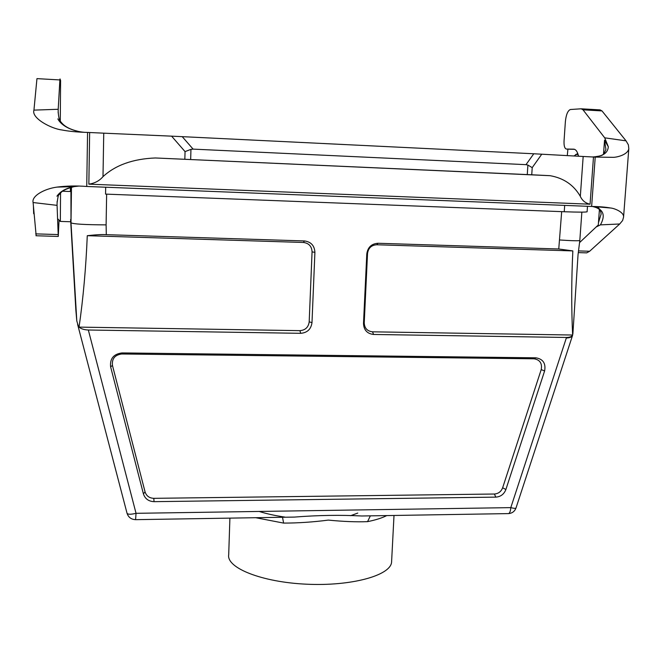 <?xml version="1.0" encoding="UTF-8"?>
<svg xmlns="http://www.w3.org/2000/svg" width="662" height="662" viewBox="0 0 662 662"><rect width="100%" height="100%" fill="white"/><g stroke="black" fill="none" stroke-linecap="round" stroke-linejoin="round"><path stroke-width="0.99" d="M36.17 235.755L33.1 202.539C31.371 195.993 44.428 188.761 56.973 187.106C66.349 185.873 76.271 185.658 86.739 186.469L591.629 206.461C599.251 206.561 605.581 207.074 610.612 208.009C613.798 208.149 624.117 211.964 623.571 217.07L622.611 220.512L619.715 223.988L600.434 224.873L596.313 226.892L598.291 224.972L599.416 209.655M570.917 149.264L574.591 149.331M603.521 153.973L604.538 140.195L608.304 146.749L604.712 137.828L583.023 109.834L581.153 108.8L570.396 109.511C567.764 110.628 566.084 114.691 565.373 121.692L564.032 141.097C563.875 145.888 564.653 148.536 566.366 149.041L573.722 149.165C575.866 149.331 577.479 151.681 578.563 156.232M533.779 153.766L583.172 156.489L580.326 196.374C582.229 200.594 585.473 203.201 590.057 204.202L88.849 184.152C94.699 183.333 99.424 180.825 102.999 176.638C115.519 165.095 132.963 158.872 155.338 157.97L527.275 174.586L527.895 165.07L526 164.656L533.779 153.766L182.224 136.653L193.105 149.124L190.946 149.364L190.673 159.476M88.849 184.152L89.643 132.516L87.566 132.408C77.893 132.21 69.262 131.382 61.69 129.934C51.214 128.66 31.172 118.192 33.944 110.124L36.956 78.629L59.886 79.936L58.206 109.28L33.944 110.124M86.739 186.469L87.566 132.408M591.629 206.461L595.221 157.101L583.172 156.489M89.643 132.516L103.744 133.17L102.999 176.638M184.847 159.194L185.046 151.598L190.946 149.364M185.046 151.598L171.599 136.157L103.744 133.17M171.599 136.157L182.224 136.653M193.105 149.124L526 164.656M580.326 196.374C573.78 184.988 563.701 178.095 550.097 175.687L531.743 174.768L532.215 167.635L527.895 165.07M531.743 174.768L527.275 174.586M581.567 108.825L600.062 109.884L601.998 110.918L626.045 140.849L604.712 137.828M598.291 224.972L579.515 242.648M619.715 223.988L589.635 251.262L586.697 252.867L584.794 252.81M598.456 222.647L601.129 214.049C600.699 210.119 599.383 208.042 592.25 206.461C603.223 208.695 605.945 214.836 600.434 224.873M595.221 157.101L612.871 157.324C616.074 157.523 627.816 155.016 628.809 148.652L628.387 144.862L626.045 140.849M592.316 156.96C602.536 156.596 607.857 153.195 608.304 146.749M33.1 202.539L57.073 205.352L58.273 236.442L59.05 220.165M59.886 79.936L60.01 78.935L60.59 80.416L60.283 121.072M58.173 112.391L58.206 109.28M57.147 201.389L57.106 202.224M78.704 186.088L74.169 186.601C60.606 190.292 61.483 192.625 59.166 194.595C58.604 193.999 57.917 196.73 57.098 202.795L57.073 205.352M84.877 132.359C73.176 131.498 61.475 126.185 57.859 118.87M74.169 186.601L74.136 186.61C65.861 188.248 60.126 191.459 56.94 196.233M567.276 155.603L567.922 149.115M577.752 153.435L574.012 155.975M106.64 194.148L106.102 224.881C84.868 224.766 73.168 224.07 70.999 222.788L70.933 189.233M70.999 187.272L70.379 191.219L70.429 187.429M391.656 560.606L391.565 562.386C390.166 575.576 351.158 586.383 306.39 584.19C261.598 582.155 226.263 567.847 228.704 554.706L229.904 518.131M87.276 235.689C85.936 268.002 83.197 298.479 79.059 327.111L299.911 330.652C305.339 330.197 308.434 327.268 309.187 321.848L312.067 251.858C311.761 246.322 308.881 243.194 303.444 242.466L304.421 240.935L106.309 234.671C102.486 234.356 96.139 234.696 87.276 235.689L303.444 242.466M534.035 358.796L121.816 353.988C114.89 354.89 111.77 358.705 112.457 365.432L110.62 366.847C109.784 358.663 113.583 354.021 122.015 352.929L535.897 357.819C543.08 359.019 545.985 363.397 544.611 370.96L541.21 369.595C542.335 363.38 539.944 359.772 534.035 358.796L535.897 357.819M153.807 498.337L154.047 501.664L495.83 497.129L494.373 494.017L153.807 498.337C149.331 498.13 146.41 495.987 145.069 491.899L112.457 365.432M494.373 494.017C498.37 493.711 501.126 491.626 502.648 487.762L541.21 369.595M106.102 224.881L106.309 234.671M79.059 327.111L78.464 326.565C80.4 328.65 83.693 329.8 88.336 330.007L300.705 333.317C307.3 332.771 311.066 329.196 311.992 322.617L314.905 252.363C314.524 245.635 311.032 241.82 304.421 240.935M572.903 333.135L572.522 335.535C571.753 337.082 569.684 337.91 566.324 338.009L566.242 337.463L373.583 334.459C367.195 333.714 363.835 330.065 363.496 323.519L366.798 253.902C367.758 247.274 371.506 243.724 378.019 243.268L376.752 244.766L572.845 250.915L558.761 248.986L378.019 243.268M558.761 248.986L561.674 211.641M495.83 497.129C500.687 496.757 504.039 494.224 505.884 489.524L544.611 370.96M154.047 501.664C148.594 501.407 145.044 498.8 143.406 493.835L110.62 366.847M286.646 517.204L294.408 517.088C318.033 515.226 340.491 514.862 361.783 515.988L368.32 515.88M78.464 326.565L76.8 320.938L75.865 310.271L70.602 219.511M76.8 320.938L70.999 222.788L71.479 187.147M579.838 240.372L579.813 240.488C578.646 240.976 571.943 240.811 559.713 239.975M572.845 250.915C571.43 279.637 571.356 307.681 572.63 335.03C571.894 336.602 569.767 337.413 566.242 337.463M386.749 515.582C382.131 517.957 375.743 519.984 367.567 521.648C356.346 522.086 343.272 521.573 328.344 520.1C313.085 522.078 298.173 523.079 283.609 523.096L255.755 517.709M282.517 517.27L283.609 523.096M370.348 515.847L367.567 521.648M572.63 335.03L372.524 331.819C367.269 331.199 364.505 328.203 364.232 322.824L367.526 253.505C368.32 248.06 371.39 245.147 376.752 244.766M259.173 511.445C266.48 513.77 275.069 515.657 284.95 517.105M587.111 211.691L587.103 211.782C585.887 212.262 578.265 212.245 564.239 211.741L105.556 194.107L105.68 187.222M33.671 213.611L33.431 206.519M60.333 221.414L60.548 192.956M357.77 513.067L350.603 515.698M566.366 149.041L570.983 149.273M590.057 204.202L593.483 157.018M532.215 167.635L541.773 154.18M583.023 109.834L601.998 110.918M589.635 251.262L578.472 250.906M594.41 156.836C600.02 156.083 602.743 155.388 602.577 154.743C603.198 155.098 604.307 153.319 605.912 149.405L604.538 140.195M597.289 206.602L599.88 209.457M35.707 233.868L58.148 234.571M58.173 112.879L58.182 111.886C58.86 120.558 60.043 120.815 61.789 122.991C65.008 126.732 70.42 129.512 78.008 131.316M69.146 186.096L67.681 186.783M578.133 154.569L575.733 154.445M88.336 330.007L136.041 513.315L510.799 507.63L566.324 338.009M516.012 507.944L515.963 508.102C515.483 508.54 513.762 508.383 510.799 507.63C510.51 511.081 509.781 513.067 508.623 513.596L508.118 513.604M77.603 324.388L127.03 513.24C127.865 514.531 130.869 514.564 136.041 513.315L135.586 519.662M294.209 517.08L135.652 519.662C131.266 519.48 128.387 517.345 127.03 513.24L77.669 324.653M502.648 487.762L505.884 489.524M122.015 352.929L121.816 353.988M143.406 493.835L145.069 491.899M363.496 323.519L364.232 322.824M367.526 253.505L366.798 253.902M372.524 331.819L373.583 334.459M314.905 252.363L312.067 251.858M309.187 321.848L311.992 322.617M300.705 333.317L299.911 330.652M67.301 186.154L67.301 186.61L67.309 186.154M564.686 205.394L564.239 211.741M155.338 157.97L550.097 175.687M578.282 252.611L586.697 252.867M592.589 206.461L610.612 208.009M623.571 217.07L628.809 148.652M35.98 235.746L58.273 236.442M74.136 186.61L56.982 187.106M368.362 515.88L508.623 513.596C512.198 513.249 514.647 511.42 515.963 508.102L572.522 335.535M572.87 333.954L578.05 254.63L579.813 240.488L581.857 212.13M391.565 562.386L394.006 515.458M286.969 517.196L294.408 517.08M587.103 211.782L587.5 206.296M33.638 213.569L34.052 214M57.561 218.642L60.283 221.431M70.908 191.55L62.658 191.227M70.702 221.762L60.283 221.414"/></g></svg>

